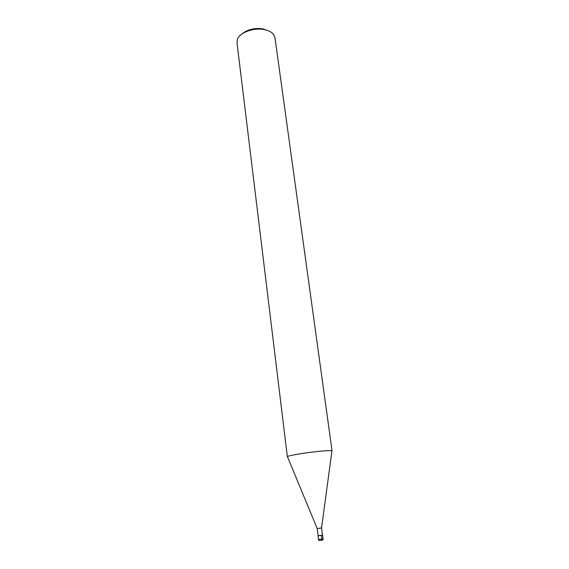 <?xml version="1.0" encoding="UTF-8"?>
<svg xmlns="http://www.w3.org/2000/svg" width="569" height="569" viewBox="0 0 569 569"><rect width="100%" height="100%" fill="white"/><g stroke="black" fill="none" stroke-linecap="round" stroke-linejoin="round"><path stroke-width="0.85" d="M317.203 528.53L318.128 535.806L321.343 535.457L322.502 535.237L321.549 527.961L317.203 528.53L287.416 456.63C287.886 455.584 306.634 452.469 320.198 451.224C327.132 450.584 331.058 450.456 331.969 450.84L331.933 451.132M287.359 456.751L236.981 42.561L237.493 39.154C239.855 32.597 253.397 27.54 263.767 29.503C268.355 30.335 271.633 31.992 273.597 34.46L274.962 37.632L332.061 450.947M268.184 30.698L262.501 28.791C254.073 27.803 247.166 29.581 241.761 34.133M318.128 535.778L322.495 535.209M321.4 535.457L321.876 539.113L321.492 540.365L320.247 540.443M318.484 539.476C318.192 540.322 319.259 540.578 321.698 540.251C322.701 540.13 323.171 539.668 323.092 538.871L318.484 539.469L318.014 535.82M321.542 527.968L331.969 450.84M323.092 538.871L322.616 535.223"/></g></svg>
